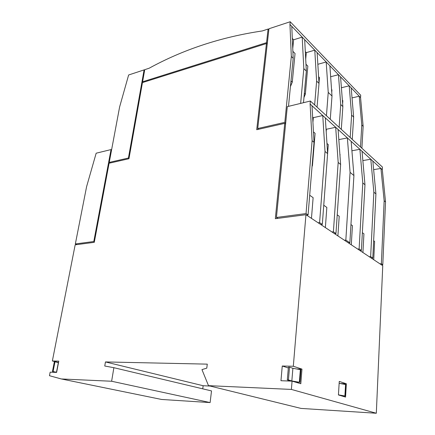 <?xml version="1.0" encoding="UTF-8"?>
<svg xmlns="http://www.w3.org/2000/svg" width="435" height="435" viewBox="0 0 435 435"><rect width="100%" height="100%" fill="white"/><g stroke="black" fill="none" stroke-linecap="round" stroke-linejoin="round"><path stroke-width="0.65" d="M346.342 383.757L339.262 381.419L338.43 394.947L345.569 397.079L346.342 383.757L340.273 383.529M291.385 389.423L292.075 381.131L300.808 383.73L301.966 369.114L293.315 366.259L305.946 214.7L382.751 265.693L376.318 413.25L291.385 389.423L208.495 385.655L201.96 369.614L206.783 368.14L207.277 364.138L105.455 361.936L104.753 366.014L113.883 367.7L111.621 381.245L61.302 378.956L49.47 375.709L50.166 372.175L56.61 372.409L52.456 371.468L56.642 372.24M267.199 44.261L266.443 43.543L142.452 82.585L128.95 158.731L109.087 163.239L94.281 242.333L75.173 244.829L52.363 360.99L58.546 362.393M372.8 258.058L370.653 256.628L373.855 192.178L375.922 193.901L372.8 258.058L371.425 258.172M308.072 214.923L306.039 213.569L276.432 217.462L287.296 106.646L310.372 101.023L310.111 104.036L312.107 140.712L314.043 142.321L308.072 214.923L306.572 215.118M312.107 140.712L306.039 213.569M111.583 149.89L111.034 149.58L93.797 241.517L75.347 243.943L76.968 244.595M75.347 243.943L86.608 186.615L96.168 153.202L111.034 149.58M373.736 259.706L374.617 241.42L373.643 240.729M380.005 263.866L381.364 263.768L384.154 200.763L380.951 168.443L372.828 161.059L375.922 193.901M373.638 169.65L380.951 168.443L382.311 169.683L385.53 201.911L382.795 264.719L381.364 263.768M384.154 200.763L385.53 201.911M382.311 169.683L382.43 167.045L310.372 101.023M322.319 224.416L319.594 222.6L325.01 151.467L327.609 153.631L322.319 224.416L320.845 224.59M335.967 233.508L333.4 231.801L338.18 162.445L340.627 164.484L335.967 233.508L334.515 233.666M340.186 154.795L339.909 154.561L340.061 156.633M327.604 153.599L328.278 144.616L326.957 143.485M372.828 161.059L310.111 104.036M352.035 97.913L359.223 96.211L289.949 24.425L291.319 56.468L293.185 58.285L288.503 106.347M360.512 146.965L361.784 125.003L359.223 96.211L360.566 97.603L360.707 95.227L290.216 21.75L289.949 24.425M285.686 123.061L284.827 122.355L257.727 128.537L268.944 28.759L290.216 21.75M149.14 68.23C183.287 49.508 221.029 37.078 262.354 30.928L268.085 29.042L266.546 42.657L142.593 81.796L144.741 69.676L149.14 68.23M52.363 360.99L58.79 361.132L56.61 372.409M292.075 381.131L280.956 380.717L282.255 366.014L293.315 366.259M266.443 43.543L256.715 129.712L284.729 123.355L275.333 218.696L305.946 214.7M290.933 381.087L287.317 379.913L288.405 367.178L289.514 367.2L288.432 379.951L291.836 380.968L299.345 382.24L297.208 382.321M289.514 367.2L292.896 368.304L291.836 380.968M292.896 368.304L300.357 369.625L299.345 382.24M287.317 379.913L288.432 379.951M52.456 371.468L54.342 361.817L54.984 361.833L58.35 362.594L56.49 372.208M54.984 361.833L53.097 371.49M339.142 383.333L346.075 384.611L345.406 396.078L342.127 395.915M341.796 395.953L342.122 395.97M338.435 394.849L345.406 396.078M345.569 384.448L344.901 395.926M296.849 382.55L297.192 382.566M296.741 368.983L301.966 369.114M289.976 381.049L290.009 380.712M288.334 367.977L282.255 366.014M318.11 222.78L319.594 222.6M382.795 264.719L381.441 264.817M143.327 82.307L142.593 81.796M267.302 43.375L266.546 42.657M144.088 69.894L128.434 158.025L109.239 162.402L119.63 106.89L128.635 74.983L144.088 69.894L144.632 70.285M129.016 158.362L128.434 158.025M110.278 162.967L109.239 162.402M94.39 241.762L93.797 241.517M285.588 124.062L284.729 123.355M277.889 218.365L276.432 217.462M258.678 129.271L257.727 128.537M268.83 29.776L268.085 29.042M304.674 39.683L306.338 71.074L303.815 68.621L302.2 37.122L293.603 39.781L292.315 38.476M325.01 151.467L322.759 115.536L313.314 117.667L312.635 117.069M325.309 117.852L327.609 153.631M284.827 122.355L291.319 56.468M291.782 26.323L293.185 58.285M300.645 103.394L303.815 68.621M292.755 48.454L293.603 39.781M290.428 86.598L292.276 82.139L295.044 53.478L292.88 51.346M303.505 102.698L306.338 71.074M314.635 104.927L316.626 81.084L314.777 50.15L306.305 52.635L305.305 51.624M305.707 59.209L306.305 52.635M303.967 97.511L305.343 94.172L307.839 66.104L305.974 64.266M317.061 107.151L319.013 83.406L316.626 81.084M317.12 52.581L319.013 83.406M326.44 115.748L328.235 92.372L326.185 61.977L317.838 64.298M318.991 83.069L319.448 77.555L318.605 76.718M330.268 119.255L332.003 96.037L328.235 92.372M329.888 65.816L332.003 96.037M339.121 127.363L340.714 104.509L338.457 74.695L330.654 76.745M331.747 92.34L331.932 89.866L331.546 89.485M341.296 129.353L342.856 106.591L340.714 104.509M340.567 76.881L342.856 106.591M350.186 137.503L351.61 115.106L349.191 85.815L341.404 87.756M342.633 103.731L342.845 100.637L342.356 100.153M352.252 139.396L353.644 117.086L351.61 115.106M351.197 87.897L353.644 117.086M361.893 148.232L363.143 126.324L361.784 125.003M312.009 105.759L314.043 142.321M113.883 367.7L211.513 390.924L210.116 402.576L161.586 399.46L61.302 378.956M210.116 402.576L111.621 381.245M210.094 386.046L203.14 385.725L202.753 388.841M203.14 385.725L105.455 361.936M376.318 413.25L301.042 408.416L208.495 385.655M305.343 94.172L304.348 93.259M292.276 82.139L290.977 80.943M360.566 97.603L363.143 126.324M331.948 231.964L333.4 231.801M348.435 242.909L349.854 242.768L345.836 240.093L350.072 172.352L347.369 137.911L338.827 139.613M344.406 240.234L345.836 240.093M359.99 250.582L361.393 250.457L359.12 248.94L362.79 182.956L359.886 149.292L351.915 150.776M357.711 249.07L359.12 248.94M369.271 256.742L370.653 256.628M300.357 369.625L300.966 369.826L299.965 382.43M362.926 252.528L363.932 233.818L362.36 232.698M351.29 244.802L352.432 225.64L350.953 224.59M337.897 235.917L339.208 216.233L337.228 214.825M325.369 227.592L326.837 207.435L323.754 205.238M311.46 218.365L313.124 197.68L309.687 195.239M312.042 166.616L312.45 165.61L312.145 165.371M362.79 182.956L364.97 184.772L362.034 151.244M373.855 192.178L370.794 159.21L362.85 160.597M350.072 172.352L353.916 175.555L351.154 141.348M338.18 162.445L335.684 127.286L326.397 129.255L326.016 128.923M338.087 129.472L340.627 164.484M312.928 122.311L313.314 117.667M326.201 131.783L326.397 129.255M312.45 165.61L315.098 133.344L313.466 131.946M315.098 133.344L313.461 131.887M328.278 144.616L326.951 143.436M349.854 242.768L353.916 175.555M361.393 250.457L364.97 184.772"/></g></svg>
